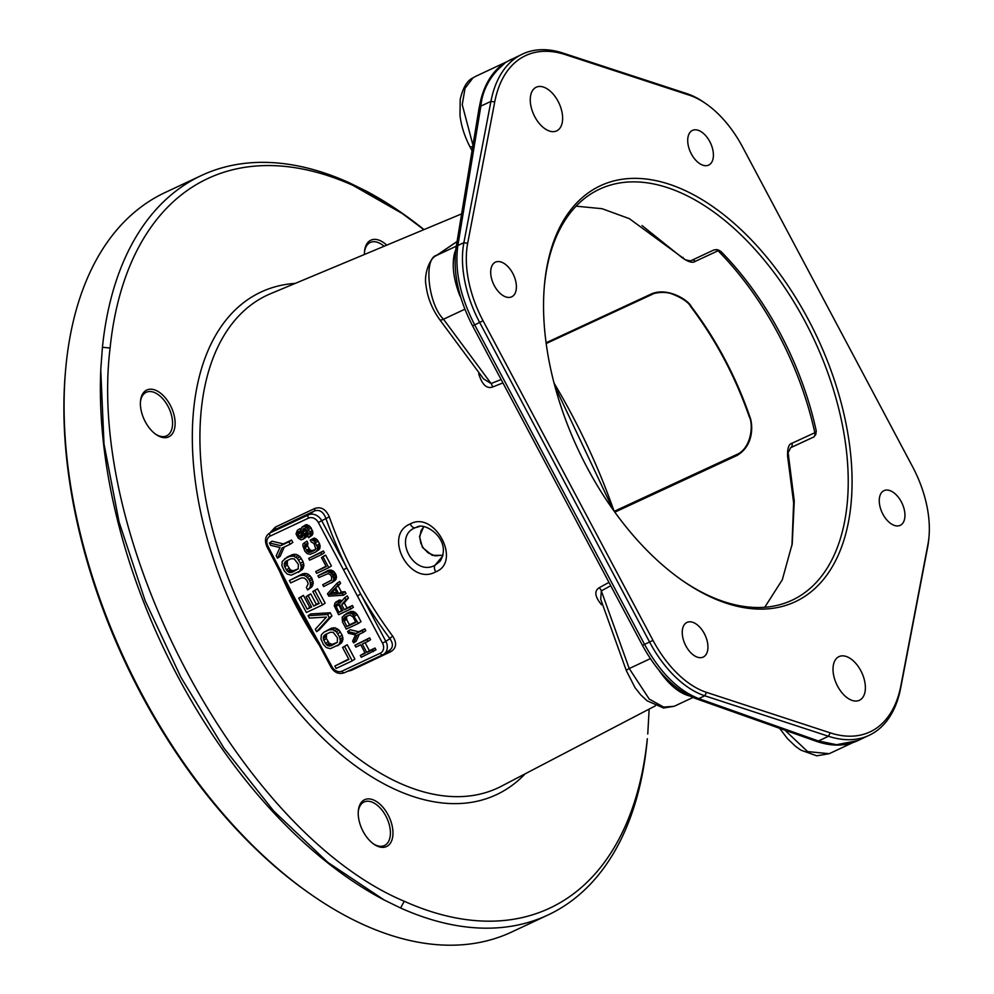 <?xml version="1.0" encoding="UTF-8"?>
<svg xmlns="http://www.w3.org/2000/svg" width="994" height="994" viewBox="0 0 994 994"><rect width="100%" height="100%" fill="white"/><g stroke="black" fill="none" stroke-linecap="round" stroke-linejoin="round"><path stroke-width="1.49" d="M423.879 229.651L402.222 213.499L353.156 185.48A402.893 231.664 64.9 0 0 110.098 348.024C86.155 542.115 240.61 832.612 404.26 901.26A402.893 231.664 64.9 0 0 647.318 738.716L646.908 743.251A408.335 234.795 -115.1 0 1 565.884 904.888A408.335 234.795 -115.1 0 1 548.017 914.977A408.335 234.795 -115.1 0 1 400.57 907.994L384.243 900.03A408.335 234.795 -115.1 0 1 100.866 368.053M100.866 368.066L102.432 347.279A408.335 234.795 -115.1 0 1 183.455 185.642A408.335 234.795 -115.1 0 1 201.322 175.553A408.335 234.795 -115.1 0 1 348.77 182.536L365.804 190.885L398.495 210.914M548.017 914.977L511.724 931.999A408.335 234.795 -115.1 0 1 312.278 895.346A408.335 234.795 -115.1 0 1 65.654 369.333A408.335 234.795 -115.1 0 1 147.162 202.664A408.335 234.795 -115.1 0 1 165.029 192.563L201.322 175.553M312.278 895.346L310.439 894.066A405.614 233.23 -115.1 0 1 65.455 371.557L65.654 369.333M365.817 190.873A408.335 234.795 -115.1 0 1 424.028 229.589M554.056 383.125A408.335 234.795 -115.1 0 1 614.043 511.065M100.767 370.228L104.01 443.933L119.069 521.974L145.174 600.786L180.796 677.1L224.035 748.234L273.698 811.029L327.908 862.444L384.243 900.03M647.765 734.019L649.144 709.095M613.261 509.959L554.975 386.554M375.347 845.124A25.856 14.873 64.9 0 0 392.965 833.345A25.856 14.873 64.9 0 0 375.844 801.139A25.856 14.873 64.9 0 0 358.325 810.918A25.856 14.873 64.9 0 0 373.943 844.229A25.856 14.873 64.9 0 0 375.347 845.124M140.39 403.229A25.856 14.873 64.9 0 0 156.108 434.54A25.856 14.873 64.9 0 0 175.13 423.655A25.856 14.873 64.9 0 0 158.816 391.947A25.856 14.873 64.9 0 0 140.489 401.216A25.856 14.873 64.9 0 0 140.39 403.229M386.716 245.17A25.856 14.873 64.9 0 0 382.056 241.617A25.856 14.873 64.9 0 0 364.537 251.395A25.856 14.873 64.9 0 0 364.45 254.476M608.974 582.385L599.233 587.715C594.039 590.945 594.81 596.624 601.519 604.762A5.442 2.634 133.6 0 1 602.55 604.389M479.456 373.334A5.442 1.963 169.2 0 1 478.686 373.744C482.04 384.579 486.65 389.002 492.539 387.051L502.914 382.914M347.378 671.372L351.441 670.329L390.667 651.753C396.382 648.324 397.091 643.155 392.792 636.259A267.187 153.635 -115.1 0 1 329.275 516.805C325.771 509.065 320.863 506.319 314.526 508.568L275.301 527.131L269.846 532.97M435.732 571.848C409.839 586.472 382.466 535.07 410.261 523.937C434.564 510.27 462.036 561.796 435.732 571.848A5.442 2.97 -115.4 0 1 434.999 565.251C414.038 577.179 392.543 536.785 415.07 527.777L417.256 526.944C425.283 521.937 452.643 540.028 440.156 561.188L434.999 565.251L442.74 555.994M423.73 526.596L419.48 536.474L422.45 547.47L432.191 555.335L442.914 555.311M642.037 225.551L682.108 257.682C688.333 262.031 692.731 263.248 695.303 261.36L718.066 250.761A5.442 2.336 135.4 0 1 719.445 250.389M716.065 249.519A5.442 3.305 -114.9 0 1 718.066 250.761A230.471 132.525 -115.1 0 1 814.819 432.725L792.019 443.249C788.814 443.958 787.335 448.232 787.583 456.072L793.622 502.815L791.957 545.619M546.079 342.781L651.232 294.013C666.825 286.955 687.935 299.455 691.389 306.699L690.805 306.761C715.705 339.737 735.175 376.341 749.203 416.598C753.589 424.339 751.402 447.635 737.449 454.233L614.267 511.376M691.389 306.699A233.068 134.016 -115.1 0 1 749.662 416.275C752.62 422.761 754.955 444.827 737.076 455.451L614.839 512.159M546.178 343.514L651.915 294.472M614.242 511.326L738.542 453.674L614.242 511.326M599.233 587.715A5.442 3.081 -118.7 0 1 601.333 590.871L600.711 599.295L626.344 670.639L635.067 687.711L640.77 694.905L647.181 700.857L663.582 708.014L674.255 706.262L663.669 707.107L649.231 699.08L629.239 668.552A8.163 1.205 160.2 0 0 626.344 670.639M610.751 585.714L601.333 590.871L629.239 668.552L650.374 658.637M784.9 730.168L807.588 751.576L829.207 753.701L816.782 755.813L800.891 750.147L795.535 746.332L787.459 738.629L779.569 728.279M929.005 536.723A88.019 50.607 -115.1 0 1 927.961 544.24L900.912 685.537A133.395 76.7 -115.1 0 1 830.176 732.839L706.473 692.358A88.019 50.607 -115.1 0 1 653.008 640.384L483.034 320.714A88.019 50.607 -115.1 0 1 467.677 243.269L494.726 101.96A133.395 76.7 -115.1 0 1 565.474 54.658L689.177 95.138A88.019 50.607 -115.1 0 1 705.877 103.674A88.019 50.607 -115.1 0 1 742.642 147.112L912.616 466.782A88.019 50.607 -115.1 0 1 929.005 536.723L928.806 538.947A90.74 52.173 -115.1 0 1 927.737 546.7L900.688 688.01A136.116 78.265 -115.1 0 1 869.166 735.299A136.116 78.265 -115.1 0 1 828.499 736.268L818.435 740.99L836.588 744.705L857.834 740.617M830.176 732.839L828.499 736.268L704.796 695.788A90.74 52.173 -115.1 0 1 649.678 642.211L479.704 322.541A90.74 52.173 -115.1 0 1 463.875 242.685L490.924 101.388A136.116 78.265 -115.1 0 1 522.446 54.086A136.116 78.265 -115.1 0 1 563.113 53.117L686.817 93.61A90.74 52.173 -115.1 0 1 704.025 102.394L705.877 103.674M689.898 696.036C679.61 693.514 669.509 685.239 659.581 671.211L659.159 670.465M483.034 320.714L474.685 324.901L644.646 644.559C660.078 672.528 678.119 690.544 698.77 698.608L818.435 740.99A5.442 4.013 109.5 0 1 815.937 741.164L696.272 698.77C675.336 690.495 657.407 672.689 642.459 645.367L472.498 325.697C458.222 297.976 452.742 271.958 456.06 247.668A5.442 3.578 -170.6 0 1 457.861 245.518C454.469 269.908 460.073 296.374 474.685 324.901L472.498 325.709M460.781 297.467L459.588 295.069C453.45 278.867 451.761 264.951 454.507 253.333L455.749 249.705M455.401 252.675A5.442 4.162 15.3 0 1 454.507 253.333M492.539 387.051A5.442 3.044 68.3 0 0 491.086 383.522L501.113 379.534M483.569 378.9L491.086 383.51L443.498 319.223A8.163 2.323 143.5 0 1 439.746 319.683L483.593 378.925M491.98 75.134L505.822 62.212L475.579 76.389L472.97 77.855L465.03 88.304L462.235 104.668L472.883 144.888M511.152 59.379L504.567 63.044C490.291 75.532 482.388 89.882 480.86 106.109A5.442 3.578 -170.6 0 0 479.058 108.259L480.81 99.86C484.538 85.136 491.222 73.755 500.827 65.741L506.542 61.802M472.771 146.342L470.199 147.224C464.707 136.799 461.303 126.226 459.998 115.49L460.185 99.499C462.831 88.093 466.845 81.011 472.225 78.277L472.97 77.855M805.376 596.015A229.664 132.065 -115.1 0 1 683.151 581.08A229.664 132.065 -115.1 0 1 544.426 285.228A229.664 132.065 -115.1 0 1 590.274 191.482A229.664 132.065 -115.1 0 1 808.445 319.782A229.664 132.065 -115.1 0 1 805.376 596.015M860.804 670.689A24.104 13.854 64.9 0 0 838.973 656.624A24.104 13.854 64.9 0 0 837.594 686.208A24.104 13.854 64.9 0 0 859.437 700.273A24.104 13.854 64.9 0 0 860.804 670.689M534.834 116.807A24.104 13.854 64.9 0 0 556.677 130.873A24.104 13.854 64.9 0 0 558.056 101.289A24.104 13.854 64.9 0 0 536.213 87.224A24.104 13.854 64.9 0 0 534.834 116.807M704.311 633.576A19.147 11.009 64.9 0 0 686.966 622.418A19.147 11.009 64.9 0 0 685.872 645.914A19.147 11.009 64.9 0 0 703.218 657.071A19.147 11.009 64.9 0 0 704.311 633.576M512.506 296.361A19.147 11.009 64.9 0 0 513.14 274.071A19.147 11.009 64.9 0 0 495.422 262.167A19.147 11.009 64.9 0 0 494.577 262.64A19.147 11.009 64.9 0 0 493.943 284.918A19.147 11.009 64.9 0 0 511.674 296.833A19.147 11.009 64.9 0 0 512.506 296.361M691.339 153.921A19.147 11.009 64.9 0 0 708.685 165.091A19.147 11.009 64.9 0 0 709.778 141.583A19.147 11.009 64.9 0 0 692.433 130.425A19.147 11.009 64.9 0 0 691.339 153.921M883.144 491.135A19.147 11.009 64.9 0 0 882.498 513.426A19.147 11.009 64.9 0 0 900.229 525.329A19.147 11.009 64.9 0 0 901.061 524.857A19.147 11.009 64.9 0 0 901.707 502.579A19.147 11.009 64.9 0 0 883.977 490.663A19.147 11.009 64.9 0 0 883.144 491.135M456.308 246.164L436.925 255.247C423.195 257.458 428.178 304.388 443.498 319.223L464.881 309.196M544.339 286.347A226.943 130.5 -115.1 0 1 589.529 194.824A226.943 130.5 64.9 0 1 599.469 189.22A226.943 130.5 64.9 0 1 809.65 330.393A226.943 130.5 64.9 0 1 802.083 594.561A226.943 130.5 -115.1 0 1 792.143 600.177A226.943 130.5 -115.1 0 1 682.219 580.434M764.759 607.259L782.303 579.775L792.243 543.768L794.268 500.889L788.13 452.792L790.603 447.735L814.011 436.888M816.322 431.644A5.442 1.64 167.7 0 1 814.819 432.725A5.442 3.305 -114.8 0 1 813.788 436.975L815.813 434.49L816.186 430.638A226.943 130.5 -115.1 0 0 720.923 251.47L717.556 249.693L713.854 249.954L690.519 260.9L685.549 259.856L629.351 218.655L602.066 208.703L576.085 206.168M682.108 257.682A5.442 2.547 134.5 0 1 682.99 257.396M695.303 261.36A5.442 3.305 65.1 0 0 692.42 260.006M792.019 443.249A5.442 3.305 -114.8 0 1 790.988 447.511L813.788 436.975A5.442 4.436 -125.5 0 0 814.185 436.751M787.583 456.072A5.442 1.876 168.5 0 0 788.64 455.401M373.322 843.782A24.042 13.829 -115.1 0 0 374.03 844.217A24.042 13.829 64.9 0 0 384.454 845.534A24.042 13.829 64.9 0 0 389.511 825.691A24.042 13.829 64.9 0 0 374.477 803.314A24.042 13.829 -115.1 0 0 364.04 801.996A24.042 13.829 -115.1 0 0 358.262 811.676M155.486 434.092A24.042 13.829 64.9 0 0 166.619 435.844A24.042 13.829 64.9 0 0 172.571 423.568A24.042 13.829 -115.1 0 0 163.451 399.551A24.042 13.829 -115.1 0 0 146.205 392.295A24.042 13.829 -115.1 0 0 140.427 401.986M384.106 246.263A24.042 13.829 -115.1 0 0 380.69 243.791A24.042 13.829 64.9 0 0 370.265 242.474A24.042 13.829 64.9 0 0 364.487 252.153M267.933 546.128L296.684 601.892L332.095 666.8A8.163 6.66 -123.8 0 0 341.973 671.161L380.292 653.195A8.163 6.66 -123.8 0 0 382.516 643.168L318.353 522.496A8.163 6.66 -123.8 0 0 308.475 518.135L270.169 536.101A8.163 6.66 -123.8 0 0 267.933 546.128L266.852 546.538L300.2 610.999M280.619 569.984L279.538 570.394M319.422 642.944L318.328 643.354L331.014 667.21C334.481 672.727 338.954 674.566 344.446 672.752A2.721 1.566 64.9 0 0 344.558 672.677L382.628 654.835M352.261 660.873L354.883 659.121L347.241 644.733L342.557 647.454L348.931 659.444L334.854 666.042L336.134 668.44L352.261 660.873L344.62 646.485L342.557 647.454M348.708 659.022L334.854 666.042M337.426 645.864L341.551 642.907L343.017 639.217L342.135 635.141L339.029 630.109L335.276 627.873L331.549 628.133L323.771 632.296L321.323 634.942L320.963 639.105L323.385 644.46L326.33 647.579L330.343 648.684L338.929 644.659L340.395 640.981L339.513 636.893L336.407 631.861L332.655 629.637L328.927 629.885L323.771 632.296M316.589 631.675L319.211 629.923L331.946 615.957L330.244 612.764L310.712 613.932L308.09 615.696L309.358 618.082L326.405 617.088L315.309 629.277L316.589 631.675L329.312 617.721L327.622 614.516L308.09 615.696M318.962 603.072L316.316 604.315L310.787 593.927L308.736 594.897L306.115 596.649L311.631 607.036L307.171 609.136L300.797 597.145L298.734 598.115L306.388 612.49L322.516 604.924L314.874 590.548L312.812 591.505L319.186 603.495L313.694 606.067L308.165 595.679L306.115 596.649M311.408 606.613L309.793 607.371L303.418 595.394L298.734 598.115M322.516 604.924L325.137 603.172L317.496 588.796L312.812 591.505M307.68 589.927L311.805 586.969L313.272 583.279L311.544 577.601L308.6 574.495L306.376 573.538L302.648 573.786L289.391 580.533L290.67 582.919L301.306 577.936L304.35 578.011L306.86 580.322L308.215 583.677L306.4 587.529L307.68 589.927L310.128 587.28L310.488 583.118L308.923 579.353L305.978 576.247L303.754 575.29L300.026 575.538L289.391 580.533M298.337 572.345L302.462 569.388L303.928 565.698L303.046 561.622L299.94 556.59L296.187 554.354L292.46 554.602L287.303 557.013L282.234 561.424L281.874 565.586L284.296 570.941L287.229 574.047L291.254 575.166L299.84 571.14L301.306 567.45L300.424 563.374L297.318 558.342L293.565 556.106L289.838 556.354L284.682 558.777M277.488 558.156L281.985 548.054L290.223 544.19L288.956 541.792L280.718 545.656L269.424 542.972L270.691 545.358L279.973 547.495L276.22 555.758L277.488 558.156L280.109 556.391L284.309 546.961M290.223 544.19L292.845 542.438L291.577 540.04L283.34 543.904L272.045 541.208L269.424 542.972M373.371 651.604L372.415 649.803L366.749 652.462L362.288 644.062L367.954 641.416L366.997 639.614L354.895 645.28L355.852 647.082L360.747 644.795L365.208 653.182L360.313 655.481L361.269 657.27L375.993 649.852L375.036 648.051L369.37 650.71L365.133 642.733M367.954 641.416L370.576 639.651L369.619 637.862L354.895 645.28M364.984 652.76L360.313 655.481M353.615 642.894L356.995 635.315L363.17 632.42L362.214 630.618L356.038 633.513L347.565 631.501L348.521 633.302L355.479 634.905L352.659 641.093L353.615 642.894L356.237 641.13L359.319 634.222M363.17 632.42L365.792 630.668L364.835 628.867L358.66 631.762L350.186 629.749L347.565 631.501M358.387 623.424L361.008 621.672L357.181 614.478L353.317 611.434L350.522 611.621L346.657 613.435L342.197 617.175L342.47 621.909L346.285 629.103L358.387 623.424L352.361 613.907L349.341 613.074L344.036 615.187M350.745 609.049L353.367 607.297L352.41 605.495L347.005 608.03L344.297 602.936L348.422 598.003L347.304 595.903L344.682 597.655L340.197 603.134L337.538 601.755L334.966 602.96L334.282 605.905L338.643 614.714L350.745 609.049L349.789 607.247L344.384 609.782L341.675 604.687L345.8 599.755L344.682 597.655M342.11 600.786L339.227 600.065L335.574 602.302M343.415 595.257L346.036 593.505L345.08 591.703L341.352 591.952L338.159 585.963L340.619 583.316L339.662 581.515L337.041 583.267L327.486 593.741L328.766 596.139L343.415 595.257L342.458 593.455L338.73 593.716L335.537 587.715L337.997 585.068L337.041 583.267M331.648 582.807L335.388 580.148L336.494 577.39L335.835 574.321L332.99 570.792L328.529 570.258L317.931 575.762L318.888 577.551L328.057 573.637L330.132 574.532L331.673 576.806L331.561 580.223L322.702 584.745L323.659 586.547L332.766 581.9L333.872 579.142L332.58 574.88L330.368 572.544L327.349 571.712L317.931 575.762M331.648 580.036L322.702 584.745M328.753 567.686L331.375 565.934L325.634 555.149L324.094 555.87L321.472 557.622L326.256 566.617L315.694 571.562L316.651 573.364L328.753 567.686L323.013 556.901L321.472 557.622M326.032 566.195L315.694 571.562M321.745 554.503L324.367 552.751L323.41 550.949L308.687 558.379L309.643 560.181L321.745 554.503L320.789 552.701L308.687 558.379M315.396 549.471L312.004 550.676L309.917 549.781L307.593 546.004L307.867 542.886L306.91 541.084L303.158 543.743L302.76 545.433L304.86 551.185L307.071 553.521L310.078 554.354L315.384 552.242L317.223 550.254L317.496 547.135L314.477 541.432L311.656 539.767L310.203 540.065L311.159 541.867L313.98 543.544L315.757 548.7L314.439 550.44L310.575 552.254L308.289 552.192L304.972 547.769L305.245 544.637L304.288 542.848M315.384 552.242L319.857 548.502L319.583 543.755L317.098 539.68L314.278 538.015L310.203 540.065M300.909 530.423L299.952 528.622L297.33 530.374L296.038 533.977L298.262 538.176L301.083 539.854L303.307 539.183L304.562 536.723L302.723 530.846L303.22 528.746L305.083 528.622L306.972 530.349L308.625 534.064L307.718 535.99L308.674 537.791L310.352 535.505L309.793 532.026L307.457 528.249L304.636 526.572L302.002 527.068L300.896 529.827L302.735 535.704L300.586 532.821L300.909 530.423L298.287 532.175L297.33 530.374M303.307 539.183L306.798 536.648L307.183 534.971L305.357 528.796M308.674 537.791L312.973 533.753L311.134 527.876L307.258 524.82L305.916 524.708L302.002 527.068M337.326 642.397L332.033 644.373L329.262 643.18L326.367 638.546L326.504 634.01M298.237 568.866L292.944 570.854L290.161 569.661L287.278 565.027L287.403 560.492M355.666 621.933L349.503 624.828L346.633 619.436L346.657 616.205M342.607 610.092L341.588 610.564L338.37 603.731M336.73 592.374L331.772 592.697L335.04 589.181M357.38 595.891L360.71 594.077L321.683 520.67A10.884 8.871 -123.8 0 0 308.513 514.867L270.206 532.834A10.884 8.871 -123.8 0 0 269.25 533.368C265.274 536.151 264.466 540.537 266.852 546.538M343.489 569.773L346.819 567.947A269.908 155.201 -115.1 0 1 325.746 517.961C323.149 511.562 319.31 509.251 314.241 511.04L275.015 529.616L269.25 533.368M329.275 516.805L318.353 522.496M392.792 636.259A2.721 0.745 -36.8 0 0 389.909 638.633A269.908 155.201 -115.1 0 1 360.71 594.077L385.846 641.341L389.909 638.633C393.599 644.062 393.164 648.15 388.604 650.884M347.241 644.733L344.62 646.485M325.448 643.491L323.236 638.533L325.05 634.694L330.194 632.283L333.238 632.346L337.463 637.862L337.314 642.422L331.002 645.876L327.958 645.814L325.448 643.491L328.07 641.739M286.347 569.972L284.147 565.014L285.961 561.175L291.105 558.752L294.149 558.827L298.362 564.343L298.212 568.903L291.913 572.358L288.869 572.283L286.347 569.972L288.968 568.22M346.881 626.58L343.626 619.871L344.993 616.988L350.037 614.988L353.019 616.963L355.889 622.356L346.881 626.58L349.503 624.828M339.811 604.812L342.831 610.502L338.966 612.316L335.723 605.607L337.301 603.743L339.811 604.812M329.151 594.462L334.667 588.498L337.538 593.89L329.151 594.462L331.772 592.697M302.735 535.704L301.58 537.754L299.654 537.158L297.964 534.573L298.287 532.175M331.549 628.133L328.927 629.885M333.475 627.723L330.853 629.475M335.276 627.873L332.655 629.637M337.5 628.829L334.879 630.581M339.029 630.109L336.407 631.861M340.445 631.948L337.811 633.7M342.135 635.141L339.513 636.893M342.855 637.303L340.234 639.055M343.017 639.217L340.395 640.981M342.495 641.465L339.873 643.217M341.551 642.907L338.929 644.659M326.367 638.546L323.746 640.298M329.262 643.18L326.641 644.932M330.58 644.05L327.958 645.814M332.033 644.373L329.412 646.125M333.624 644.124L331.002 645.876M326.392 634.06L323.895 635.738M325.908 635.265L323.286 637.017M325.858 636.781L323.236 638.533M330.244 612.764L327.622 614.516M331.946 615.957L329.312 617.721M317.496 588.796L314.874 590.548M303.418 595.394L300.797 597.145M309.793 607.371L307.171 609.136M310.787 593.927L308.165 595.679M316.316 604.315L313.694 606.067M302.648 573.786L300.026 575.538M304.586 573.376L301.965 575.128M306.376 573.538L303.754 575.29M308.6 574.495L305.978 576.247M310.14 575.762L307.519 577.514M311.544 577.601L308.923 579.353M312.389 579.204L309.768 580.956M313.11 581.366L310.488 583.118M313.272 583.279L310.65 585.031M312.75 585.528L310.128 587.28M311.805 586.969L309.184 588.721M292.46 554.602L289.838 556.354M294.386 554.205L291.764 555.957M296.187 554.354L293.565 556.106M298.399 555.311L295.777 557.062M299.94 556.59L297.318 558.342M301.344 558.429L298.722 560.181M303.046 561.622L300.424 563.374M303.766 563.784L301.145 565.536M303.928 565.698L301.306 567.45M303.406 567.947L300.784 569.699M302.462 569.388L299.84 571.14M287.278 565.027L284.657 566.779M290.161 569.661L287.539 571.413M291.49 570.531L288.869 572.283M292.944 570.854L290.323 572.606M294.535 570.606L291.913 572.358M287.291 560.541L284.793 562.219M286.819 561.747L284.197 563.499M286.769 563.263L284.147 565.014M283.34 543.904L280.718 545.656M291.577 540.04L288.956 541.792M375.036 648.051L372.415 649.803M369.37 650.71L366.749 652.462M369.619 637.862L366.997 639.614M358.66 631.762L356.038 633.513M364.835 628.867L362.214 630.618M350.522 611.621L347.9 613.373M351.963 611.322L349.341 613.074M353.317 611.434L350.696 613.186M354.982 612.155L352.361 613.907M356.138 613.112L353.516 614.864M357.181 614.478L354.56 616.243M346.633 619.436L344.011 621.188M345.999 616.516L344.123 617.771M346.285 616.976L343.663 618.728M346.247 618.119L343.626 619.871M347.005 608.03L344.384 609.782M344.297 602.936L341.675 604.687M352.41 605.495L349.789 607.247M339.227 600.065L336.606 601.817M340.159 600.003L337.538 601.755M341.663 600.413L339.041 602.178M348.422 598.003L345.8 599.755M337.463 603.731L335.922 604.762M338.345 603.855L335.723 605.607M338.569 604.874L335.947 606.626M341.588 610.564L338.966 612.316M340.619 583.316L337.997 585.068M338.159 585.963L335.537 587.715M341.352 591.952L338.73 593.716M345.08 591.703L342.458 593.455M328.529 570.258L325.908 572.022M329.971 569.96L327.349 571.712M331.325 570.071L328.703 571.836M332.99 570.792L330.368 572.544M334.146 571.749L331.524 573.501M335.202 573.128L332.58 574.88M335.835 574.321L333.214 576.085M336.37 575.948L333.748 577.7M336.494 577.39L333.872 579.142M336.109 579.067L333.487 580.819M335.388 580.148L332.766 581.9M325.634 555.149L323.013 556.901M323.41 550.949L320.789 552.701M314.278 538.015L311.656 539.767M315.943 538.723L313.321 540.475M317.098 539.68L314.477 541.432M318.142 541.059L315.52 542.811M319.583 543.755L316.962 545.507M320.118 545.383L317.496 547.135M320.242 546.812L317.62 548.576M319.857 548.502L317.223 550.254M319.136 549.583L316.514 551.335M307.867 542.886L305.245 544.637M307.245 543.544L304.624 545.308M307.208 544.687L304.586 546.439M307.593 546.004L304.972 547.769M309.022 548.713L306.4 550.465M309.917 549.781L307.295 551.533M310.911 550.44L308.289 552.192M312.004 550.676L309.382 552.428M313.197 550.502L310.575 552.254M300.561 530.958L297.939 532.722M300.362 531.802L297.74 533.554M300.586 532.821L297.964 534.573M301.542 534.623L298.921 536.375M302.275 535.406L299.654 537.158M302.723 536.425L300.648 537.816M302.338 537.232L301.58 537.754M305.916 524.708L303.294 526.46M307.258 524.82L304.636 526.572M308.935 525.54L306.314 527.292M310.078 526.497L307.457 528.249M311.134 527.876L308.513 529.628M312.414 530.274L309.793 532.026M312.948 531.889L310.327 533.641M312.973 533.753L310.352 535.505M312.166 535.257L309.544 537.008M304.562 528.497L302.76 529.703M305.344 529.094L302.723 530.846M305.73 530.411L303.108 532.163M306.686 532.212L304.065 533.964M307.071 533.529L304.45 535.281M307.183 534.971L304.562 536.723M306.798 536.648L304.176 538.4M646.908 743.251L647.318 738.716M400.57 907.994L404.26 901.26M102.432 347.279L110.098 348.024M348.77 182.536L353.156 185.48M295.293 283.377A277.512 159.574 64.9 0 0 248.748 298.958A277.512 159.574 -115.1 0 0 245.046 632.756A277.512 159.574 -115.1 0 0 508.655 787.782A277.512 159.574 64.9 0 0 525.23 773.779M461.638 213.872L270.654 293.665A272.045 156.418 64.9 0 0 255.234 301.952A272.045 156.418 -115.1 0 0 247.668 621.598A272.045 156.418 -115.1 0 0 501.548 786.142L655.406 705.827M319.236 645.069A269.946 155.226 -115.1 0 1 278.233 567.947M410.261 523.937A5.442 2.97 64.7 0 0 415.07 527.777L419.369 526.509M651.232 294.013A1.367 0.82 65.1 0 0 652.325 294.286M737.076 455.451A1.367 0.82 -114.9 0 1 737.386 454.27M900.912 685.537L900.688 688.01M706.473 692.358L704.796 695.788L698.77 698.608A5.442 4.013 109.5 0 1 696.272 698.77M653.008 640.384L642.472 645.367M467.677 243.269L463.875 242.685L457.861 245.506L480.86 106.109L490.924 101.388L494.726 101.96M565.474 54.658L563.113 53.117M689.177 95.138L686.817 93.61M927.961 544.24L927.737 546.7M457.066 241.554L436.925 255.247A8.163 6.821 -124.2 0 0 436.155 255.682L436.155 255.682C429.582 258.353 423.817 274.543 425.979 285.092C427.445 297.479 432.03 309.01 439.746 319.683M382.516 643.168L385.846 641.341A10.884 8.871 -123.8 0 1 383.833 654.176L389.573 650.337M308.475 518.135A2.721 1.566 -115.1 0 1 308.513 514.867L314.241 511.04A2.721 1.479 -115.3 0 0 314.526 508.568M270.169 536.101A2.721 1.566 -115.1 0 1 270.206 532.834L275.015 529.616A2.721 1.479 -115.3 0 0 275.301 527.131M382.876 654.723A10.884 8.871 -123.8 0 0 383.833 654.176L382.752 654.785A2.721 1.566 64.9 0 0 382.876 654.723M380.292 653.195A2.721 1.566 64.9 0 0 382.752 654.785L344.446 672.752A2.721 1.566 64.9 0 1 341.973 671.161M390.667 651.753A2.721 1.479 64.7 0 0 388.952 650.759M332.095 666.8L331.014 667.21M402.222 213.499L398.519 210.939M423.804 526.609L421.058 530.684L419.754 537.332L420.797 543.134L423.208 547.893L428.128 552.863L435.074 555.857L442.926 555.236M546.191 343.526L652.188 294.373C651.816 293.938 662.103 290.596 671.559 293.752C682.046 297.865 688.469 302.188 690.805 306.761M852.728 742.68L829.207 753.701M869.166 735.299L857.536 740.754C845.198 746.407 831.332 746.544 815.937 741.164M692.967 697.477L674.255 706.262M505.934 62.162L522.446 54.086M472.287 78.24L475.617 76.376M479.058 108.259L456.06 247.668M457.078 241.455L436.155 255.682M470.199 147.224L472.051 150.715M299.865 610.366L318.328 643.354"/></g></svg>
